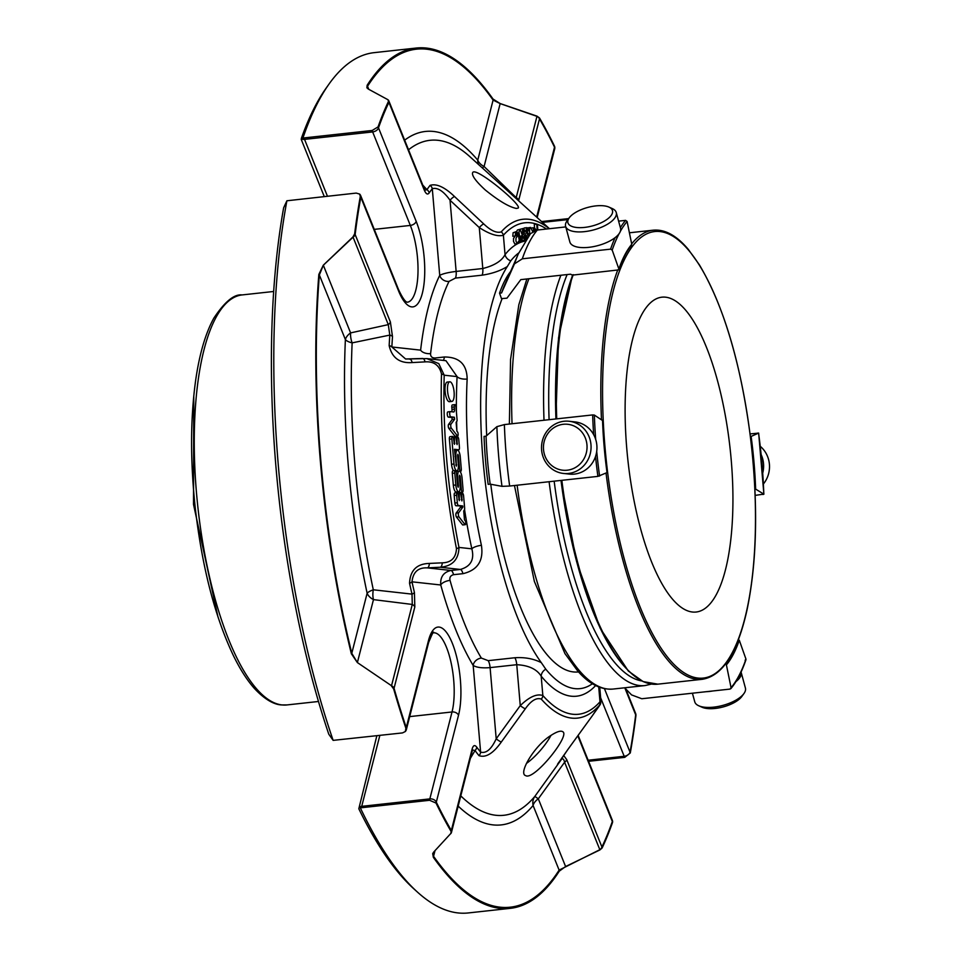 <?xml version="1.0" encoding="UTF-8"?>
<svg xmlns="http://www.w3.org/2000/svg" width="961" height="961" viewBox="0 0 961 961"><rect width="100%" height="100%" fill="white"/><g stroke="black" fill="none" stroke-linecap="round" stroke-linejoin="round"><path stroke-width="1.44" d="M731.249 460.343A158.349 51.438 -96.2 0 1 696.232 612.013A158.349 51.438 -96.2 0 1 627.893 460.187A158.349 51.438 -96.2 0 1 661.805 297.189A158.349 51.438 -96.2 0 1 731.249 460.343M482.266 167.875A13.13 1.466 133.7 0 0 484.092 166.505A13.13 9.382 14.3 0 1 477.761 160.139A13.13 11.196 -40.4 0 0 478.398 164.379M536.971 116.125A5.249 1.682 110.2 0 1 536.959 116.353L500.164 103.596L493.101 100.076A5.249 4.288 -35.3 0 0 493.053 99.067L500.164 103.548L536.971 116.125L539.493 117.951A432.714 140.558 -96.2 0 1 554.557 146.312L554.797 147.129A5.249 5.249 0 0 1 554.665 149.027A5.249 3.76 14.3 0 0 554.521 147.189A431.549 140.174 83.8 0 0 539.493 118.9A5.249 4.012 -30.3 0 0 539.493 117.951M301.346 138.444L301.958 139.081A5.249 3.255 -21.9 0 0 304.541 139.381A5.249 1.706 -96.2 0 1 304.084 137.916L301.958 139.081L301.346 138.444A428.714 139.249 83.8 0 1 326.115 88.16L329.022 84.051A432.714 140.558 83.8 0 1 374.141 52.651L416.161 48.05A432.714 140.558 -96.2 0 0 367.162 85.229A5.249 4.601 -147.5 0 1 367.546 86.274L366.91 87.391M352.927 236.971A5.249 0.901 47.8 0 1 353.059 237.175L323.34 265.224L319.352 274.966A431.549 140.174 -96.2 0 0 351.786 653.312A5.249 1.862 166.3 0 1 351.354 653.804L357.372 662.561L351.786 653.312L367.126 593.249A13.13 9.382 -165.7 0 0 373.469 599.616A13.13 6.427 97.7 0 1 373.3 589.79A13.13 3.7 -12 0 0 367.126 593.249A348.783 113.29 -96.2 0 1 345.383 339.581A13.13 5.358 -177.4 0 0 352.134 342.873A13.13 6.703 76.9 0 1 350.597 332.902A13.13 8.12 -21.9 0 0 345.383 339.581L319.352 274.966A5.249 2.499 -175.5 0 0 318.836 274.438L323.304 265.188L352.927 236.971L354.645 233.871A432.714 140.558 -96.2 0 1 360.303 196.428L359.642 194.074L356.195 193.089L286.895 200.777A432.714 140.558 83.8 0 0 333.143 740.366L328.77 734.192A428.714 139.249 83.8 0 1 283.639 207.78L286.895 200.777M432.69 853.632L433.567 856.299A5.249 4.288 -35.3 0 1 433.363 857.332L432.69 853.62L433.711 852.047L451.238 833.007A5.249 5.249 0 0 0 451.49 832.298A5.249 3.76 -165.7 0 0 451.334 830.46A5.249 4.012 149.7 0 1 451.093 831.445A432.714 140.558 -96.2 0 1 436.03 803.072L429.615 800.285L361.504 807.733A5.249 1.706 -96.2 0 1 361.72 806.339A5.249 3.76 -165.7 0 0 359.234 807.276L361.504 807.733M563.602 755.382L566.69 759.562L601.922 847.013A431.549 140.174 83.8 0 0 612.337 821.523A5.249 3.255 158.1 0 0 612.265 820.105A5.249 5.249 0 0 1 612.637 821.751L612.529 822.472A432.714 140.558 -96.2 0 1 602.091 848.034A5.249 4.397 -154.6 0 0 601.922 847.013A5.249 3.255 158.1 0 1 599.832 849.692A5.249 1.958 62.7 0 1 599.88 849.944L565.573 866.546L559.254 871.183A5.249 4.601 -147.5 0 0 559.122 870.101L533.091 805.486A13.13 8.12 158.1 0 1 538.304 798.807L534.845 796.381A13.13 11.844 -140.1 0 0 533.091 805.486A348.783 113.29 -96.2 0 1 458.181 806.099M434.997 850.701L433.567 856.299A431.549 140.174 -96.2 0 0 559.122 870.101L599.832 849.692L564.6 762.241L538.304 798.807L565.573 866.486A5.249 2.102 -114.8 0 1 565.573 866.546M463.719 510.964L464.295 510.183A2.655 0.865 83.8 0 0 464.619 507.816L463.598 495.972A2.619 0.853 83.8 0 0 462.457 493.257A2.619 0.853 83.8 0 0 461.869 495.78L461.917 500.909L461.004 495.684A2.619 0.853 83.8 0 0 459.851 492.981A2.619 0.853 83.8 0 0 459.274 495.492L459.322 500.633L458.409 495.395A2.619 0.853 83.8 0 0 457.256 492.693A2.619 0.853 83.8 0 0 456.679 495.203L457.328 502.747A2.655 0.865 83.8 0 0 458.433 505.486L462.746 505.966L462.842 507.096L458.625 512.79A2.222 0.721 83.8 0 0 458.349 514.736A2.222 0.721 83.8 0 0 458.95 516.826L465.1 524.67A2.102 0.685 83.8 0 0 465.256 524.706A2.102 0.685 83.8 0 0 465.725 522.76A2.102 0.685 83.8 0 0 465.364 520.934L464.475 519.817L463.719 510.964M455.922 456.427A6.571 2.138 -96.2 0 1 457.376 450.144A6.571 2.138 -96.2 0 1 460.259 456.907L461.28 468.86A2.631 0.853 -96.2 0 1 460.703 471.37A2.631 0.853 -96.2 0 1 459.55 468.668L458.433 455.622L457.856 454.277L457.568 455.526L458.337 464.487A6.559 2.126 -96.2 0 1 456.883 470.77A6.559 2.126 -96.2 0 1 454 464.007L451.85 438.913A2.619 0.853 -96.2 0 1 452.427 436.402A2.619 0.853 -96.2 0 1 453.58 439.105L454.493 444.342L454.445 439.201A2.619 0.853 -96.2 0 1 455.034 436.69A2.619 0.853 -96.2 0 1 456.187 439.393L457.088 444.631L457.052 439.489A2.619 0.853 -96.2 0 1 457.628 436.979A2.619 0.853 -96.2 0 1 458.781 439.682L459.43 447.261A2.619 0.853 -96.2 0 1 458.853 449.772A2.619 0.853 -96.2 0 1 458.781 449.772L454.457 449.292L456.355 466.133L455.922 456.427L455.082 456.523M457.724 477.413A6.571 2.138 -96.2 0 1 459.178 471.118A6.571 2.138 -96.2 0 1 462.049 477.881L463.058 489.654A2.619 0.853 -96.2 0 1 462.481 492.164A2.619 0.853 -96.2 0 1 461.328 489.461L460.223 476.596L459.646 475.239L459.358 476.5L460.127 485.449A6.559 2.126 -96.2 0 1 458.673 491.732A6.559 2.126 -96.2 0 1 455.802 484.969L454.781 473.052A2.619 0.853 -96.2 0 1 455.358 470.53A2.619 0.853 -96.2 0 1 456.511 473.244L457.592 485.906L458.169 487.251L458.457 486.002L457.724 477.413L456.871 477.497M449.988 381.793A9.874 3.207 -96.2 0 1 454.06 391.607A9.874 3.207 -96.2 0 1 451.91 401.422A9.874 3.207 -96.2 0 1 447.646 391.956A9.874 3.207 -96.2 0 1 449.76 381.793A9.874 3.207 -96.2 0 1 449.988 381.793M456.787 421.435L456.127 422.335L456.883 431.165L457.76 432.282A2.102 0.685 -96.2 0 1 458.121 434.12A2.102 0.685 -96.2 0 1 457.652 436.054A2.102 0.685 -96.2 0 1 457.52 436.03L451.31 428.113A2.222 0.721 -96.2 0 1 450.745 426.023A2.222 0.721 -96.2 0 1 451.021 424.137L454.649 419.248L454.349 417.23L450.817 416.834A2.619 0.853 -96.2 0 1 449.736 414.227A2.619 0.853 -96.2 0 1 450.313 411.62A2.619 0.853 -96.2 0 1 450.373 411.62L453.724 411.993A2.967 0.961 83.8 0 0 453.784 411.993A2.967 0.961 83.8 0 0 454.445 409.146L454.265 406.983A2.631 0.853 -96.2 0 1 454.853 404.629A2.631 0.853 -96.2 0 1 456.007 407.344L457.088 419.933A2.102 0.685 -96.2 0 1 456.787 421.435M500.164 103.548A5.249 1.862 -72 0 1 500.164 103.596L484.092 166.505L516.201 197.642A5.249 3.76 14.3 0 1 518.736 200.188L518.58 200.741M516.201 197.642L536.959 116.353A5.249 3.76 14.3 0 1 539.493 118.9L518.736 200.188M416.161 48.05A432.714 140.558 -96.2 0 1 493.053 99.067M367.162 85.229L366.874 87.775L368.291 89.049L387.98 99.74L388.496 101.349L387.98 99.74M323.304 265.188A5.249 0.733 -134.4 0 1 323.34 265.224L350.597 332.902L388.292 324.626L353.059 237.175A5.249 3.255 -21.9 0 0 355.15 234.508A5.249 2.919 -172.9 0 0 354.645 233.871M304.084 137.916L372.195 130.468L378.057 126.912A432.714 140.558 -96.2 0 1 388.496 101.349A5.249 4.397 25.4 0 1 388.917 102.346A5.249 3.255 -21.9 0 0 388.845 100.917A5.249 3.255 -21.9 0 0 388.616 100.497M422.732 185.041L426.948 189.665A310.763 100.941 -96.2 0 1 430.084 185.365C436.474 183.359 444.619 187.083 454.541 196.549L483.743 223.937C490.783 230.652 496.597 233.307 501.21 231.901A5.249 4.769 -138.4 0 1 503.384 235.241C497.702 236.826 489.666 234.28 479.287 227.589A5.249 1.417 -46.7 0 1 483.743 223.937M425.002 190.17L426.948 189.665A5.249 4.649 -145.5 0 1 429.195 192.921C427.597 195.047 425.915 194.002 424.149 189.797A5.249 3.255 -21.9 0 0 424.077 188.368L388.845 100.917A5.249 5.249 0 0 0 388.508 100.232M445.916 360.687L426.828 358.597L438.793 363.63L444.21 375.198A5.249 1.958 -178.3 0 0 441.507 374.033C439.429 365.276 433.94 361.228 425.026 361.889L412.125 362.573C399.596 363.45 391.932 357.792 389.157 345.6A310.763 100.941 -96.2 0 1 389.806 335.089L388.292 324.626A5.249 3.255 158.1 0 0 390.382 321.959L392.496 336.602A5.249 2.402 -176.1 0 0 389.806 335.089L352.134 342.873A339.497 110.275 -96.2 0 0 373.3 589.79L412.005 594.126A5.249 1.754 -13.2 0 0 414.431 592.541L414.816 606.992L394.058 688.292A5.249 3.76 -165.7 0 0 391.523 685.746L357.372 662.561L391.523 685.746L412.281 604.445L373.469 599.616L357.396 662.525M351.354 653.804A432.714 140.558 -96.2 0 1 318.836 274.438M525.307 708.798A5.249 0.889 -144.3 0 1 520.261 705.626C529.295 696.869 536.815 693.506 542.845 695.524A5.249 4.517 -41.5 0 1 541.259 699.091C536.406 697.398 531.085 700.629 525.307 708.798L501.306 742.024C493.197 753.484 485.749 758.013 478.974 755.634A310.763 100.941 -96.2 0 1 475.034 750.553L472.596 749.976M472.608 749.952L472.247 751.009A5.249 3.76 -165.7 0 0 472.103 749.172C473.172 745.28 474.698 744.583 476.704 747.105A5.249 4.349 -36.7 0 1 475.034 750.553L470.373 758.337M333.143 740.366L402.479 732.919L405.338 731.513L405.902 728.294A432.714 140.558 -96.2 0 1 393.65 688.881L391.415 685.938M414.816 606.992A5.249 3.76 14.3 0 0 412.281 604.445L412.005 594.126A310.763 100.941 -96.2 0 1 409.542 583.279C410.143 570.39 416.75 563.783 429.351 563.422L442.252 562.834C451.19 562.617 455.922 557.885 456.475 548.659A269.284 87.463 -96.2 0 1 441.507 374.033M450.889 833.571L451.093 831.445M451.322 832.755A5.249 3.76 -165.7 0 0 451.49 832.298L472.247 751.009M559.254 871.183A432.714 140.558 -96.2 0 1 510.255 908.349A432.714 140.558 -96.2 0 1 433.363 857.332M602.091 848.034L599.88 849.944M460.787 795.876A339.497 110.275 -96.2 0 0 534.845 796.381L560.167 761.196A310.763 100.941 -96.2 0 1 557.848 764.307L567.951 749.352A5.249 0.901 36.2 0 0 567.987 749.328L592.072 716.113C603.1 700.581 599.976 705.398 600.937 701.266L599.748 687.319M566.69 759.562A5.249 3.255 158.1 0 1 564.6 762.241C563.747 758.673 562.545 757.929 560.996 760.007A310.763 100.941 -96.2 0 1 560.167 761.196L561.032 759.959A5.249 4.649 34.5 0 1 560.996 760.007M635.906 714.479L635.942 715.513A432.714 140.558 -96.2 0 1 630.284 752.956L624.758 757.352L588.576 761.304M635.918 714.479A5.249 5.249 0 0 0 635.617 713.434A5.249 3.255 158.1 0 1 635.677 714.852A5.249 2.919 7.1 0 1 635.942 715.513M537.187 230.039L536.779 224.129L537.427 224.297L537.812 229.967M528.73 235.817L526.172 232.634L526.34 227.973L528.25 228.934L528.658 230.652L528.082 230.988L527.06 229.259L526.436 230.82L529.283 235.097M526.892 238.316L526.316 236.082L526.892 235.709L527.457 237.535M524.67 231.625L523.709 229.991L523.048 231.673L525.126 233.739L526.015 236.238L525.715 239.541L524.85 240.25L523 237.019L523.577 236.562L524.802 238.64L525.415 236.61L522.808 233.535L522.412 230.628L523.577 228.394L525.235 231.205L523.06 231.805M533.884 231.289L533.367 229.018L534.376 227.697L536.25 230.196M535.577 230.364L534.508 229.271L533.896 231.012M529.643 234.664L529.547 228.97L530.568 227.397L532.718 231.673M519.781 236.514L521.282 239.914L522.664 237.151L521.619 241.451L520.177 240.466L518.952 231.793L520.117 229.655L522.424 235.373L519.781 236.514M519 242.484L518.664 241.151L517.306 243.686L515.961 241.103L515.973 238.268L517.715 235.517L516.694 233.151L515.264 236.01L515.552 232.49L516.706 231.469L517.979 233.307L519.613 242.124L518.339 242.568M558.569 762.638A5.249 4.709 37.9 0 1 557.848 764.307M567.951 749.352L592.06 716.137A5.249 0.889 35.7 0 0 592.072 716.113M550.989 735.405C556.936 731.561 560.9 730.36 562.858 731.789C570.053 735.621 535.998 778.146 526.496 775.983L524.994 775.359C518.928 771.635 535.385 744.871 550.989 735.405A28.866 8.024 131 0 1 526.412 763.466M592.06 716.137L599.268 705.47A5.249 4.769 -138.4 0 0 599.988 701.806L600.949 701.266M501.306 742.024A5.249 0.901 -143.8 0 1 496.2 738.805L520.261 705.626L516.754 664.7C528.634 665.336 536.767 669.144 541.175 676.136A7.88 6.679 -39.5 0 1 545.788 669.192A221.895 72.075 -96.2 0 0 591.219 684.544A221.895 72.075 -96.2 0 0 592.42 683.739M478.974 755.634A5.249 4.433 -39 0 0 480.608 752.127C486.206 753.676 491.407 749.232 496.2 738.805L490.098 667.619C482.242 668.243 476.596 667.511 473.172 665.444A7.88 6.09 -31 0 1 481.341 658.069L488.2 660.663L514.856 657.744C524.754 657.096 533.559 658.729 541.283 662.622L545.788 669.192M409.542 583.279A5.249 1.574 -12.4 0 0 411.993 581.825A307.052 99.728 83.8 0 0 414.431 592.541M449.051 281.393L455.406 278.089A7.88 2.559 -96.2 0 0 456.139 271.422L482.794 268.515L479.287 227.589L450.036 200.248L456.139 271.422C448.294 272.395 442.829 273.705 439.73 275.351A7.88 6.643 -153.6 0 0 449.051 281.393A221.15 71.835 83.8 0 0 430.6 353.612C430.432 356.459 431.897 357.924 434.985 358.009L444.366 356.987C459.322 357.011 466.914 364.363 467.154 379.03A7.88 3.303 2.9 0 1 457.088 376.616L444.21 375.198A265.572 86.262 83.8 0 0 458.974 547.422C458.637 559.59 452.391 566.197 440.234 567.242L427.345 567.879C418.179 567.41 413.062 572.059 411.993 581.825L440.751 584.985C440.126 577.008 443.526 572.167 450.961 570.474L427.345 567.879A5.249 2.439 87.2 0 0 429.351 563.422M476.704 747.105A307.052 99.728 83.8 0 0 480.608 752.127L473.172 665.444A229.03 74.393 83.8 0 1 440.751 584.985A7.88 3.376 -15.6 0 1 450.036 580.384C449.376 577.369 450.553 575.471 453.568 574.69A7.88 2.559 83.8 0 0 450.961 570.474L460.343 569.453L440.234 567.242A5.249 2.451 -92.8 0 0 442.252 562.834M467.154 379.03A221.15 71.835 83.8 0 0 481.413 545.331C483.755 560.743 477.605 570.197 462.95 573.669A7.88 2.559 83.8 0 0 460.343 569.453C470.734 566.497 474.566 559.626 471.851 548.839L458.974 547.422A5.249 1.273 168.8 0 1 456.475 548.659M457.256 492.693L454.793 492.957A2.619 0.853 83.8 0 0 454.205 495.48L454.853 503.023A2.655 0.865 83.8 0 0 455.958 505.762L462.746 505.966M462.842 507.096L460.379 507.372L460.283 506.231M458.625 512.79L456.151 513.066L460.379 507.372M456.151 513.066A2.222 0.721 83.8 0 0 455.886 515.012A2.222 0.721 83.8 0 0 456.475 517.09L458.95 516.826M465.1 524.67L462.637 524.946L456.475 517.09M454.505 449.844L456.319 450.036A2.619 0.853 83.8 0 0 456.379 450.036A2.619 0.853 83.8 0 0 456.439 450.024M452.427 436.402L449.964 436.678A2.619 0.853 83.8 0 0 449.388 439.189L451.538 464.271A6.559 2.126 83.8 0 0 453.64 470.722M457.376 470.506A2.631 0.853 83.8 0 0 457.724 471.274M457.376 450.144L454.901 450.409A6.571 2.138 83.8 0 0 454.565 450.541M455.358 470.53L452.895 470.806A2.619 0.853 83.8 0 0 452.307 473.317L453.328 485.245A6.559 2.126 83.8 0 0 456.211 492.008L458.673 491.732M459.214 491.443A2.619 0.853 83.8 0 0 460.019 492.428L462.481 492.164M459.178 471.118L456.703 471.395A6.571 2.138 83.8 0 0 456.199 471.647M447.526 382.058A9.874 3.207 83.8 0 0 447.285 382.058A9.874 3.207 83.8 0 0 445.135 391.872A9.874 3.207 83.8 0 0 449.207 401.686A9.874 3.207 83.8 0 0 449.436 401.686L451.91 401.422M454.853 404.629L452.391 404.905A2.631 0.853 83.8 0 0 451.79 407.248L451.982 409.422A2.967 0.961 83.8 0 1 451.778 411.776M454.265 406.983L451.79 407.248M450.253 411.632L447.898 411.897A2.619 0.853 83.8 0 0 447.838 411.897A2.619 0.853 83.8 0 0 447.273 414.503A2.619 0.853 83.8 0 0 448.355 417.11L451.874 417.494L452.187 419.513L448.559 424.414A2.222 0.721 83.8 0 0 448.282 426.3A2.222 0.721 83.8 0 0 448.835 428.378L455.046 436.294A2.102 0.685 83.8 0 0 455.19 436.33A2.102 0.685 83.8 0 0 455.322 436.27M451.31 428.113L448.835 428.378M457.52 436.03L455.046 436.294M392.496 336.602A307.052 99.728 83.8 0 0 391.86 346.981L405.602 358.994L422.335 358.489A5.249 2.451 87.2 0 1 422.528 358.465A5.249 2.451 87.2 0 1 425.026 361.889M409.446 359.138A5.249 2.439 87.2 0 1 409.638 359.114A5.249 2.439 87.2 0 1 412.125 362.573M430.6 353.612A7.88 4.288 6.7 0 1 420.618 350.14L391.86 346.981A5.249 2.234 -176.9 0 0 389.157 345.6M405.722 359.006L426.84 358.597M420.618 350.14A229.03 74.393 83.8 0 1 439.73 275.351L432.294 188.668C437.675 187.311 443.586 191.167 450.036 200.248A5.249 1.429 -47.1 0 1 454.541 196.549M429.195 192.921A307.052 99.728 83.8 0 1 432.294 188.668A5.249 4.709 -142.1 0 0 430.084 185.365M485.317 190.014C475.707 181.161 471.503 175.358 472.68 172.596C475.431 166.097 522.592 205.33 518.159 208.069L516.405 208.453C509.15 207.035 498.795 200.885 485.317 190.014M329.022 84.051A432.714 140.558 83.8 0 0 302.943 137.952M372.195 130.468A5.249 1.706 83.8 0 0 372.652 131.933A5.249 3.255 -21.9 0 0 378.502 127.837A5.249 4.108 -160.6 0 0 378.057 126.912M360.303 196.428A5.249 3.339 10.2 0 1 360.795 197.173A5.249 3.255 -21.9 0 0 360.723 195.744A5.249 5.249 0 0 0 359.642 194.074M405.338 731.513A5.249 5.249 0 0 0 406.419 729.423A5.249 3.76 -165.7 0 0 406.263 727.585A5.249 2.787 161.4 0 1 405.902 728.294M436.03 803.072A5.249 3.676 -25.9 0 0 436.306 802.171A5.249 3.76 -165.7 0 0 429.831 798.891A5.249 1.706 83.8 0 0 429.615 800.285M360.375 807.961A432.714 140.558 83.8 0 0 417.386 892.036A432.714 140.558 83.8 0 0 468.235 912.95L510.255 908.349M561.741 758.001A5.249 4.649 34.5 0 1 561.032 759.959M630.284 752.956A5.249 3.339 -169.8 0 0 630.044 752.187A5.249 3.255 158.1 0 1 624.194 756.283A5.249 1.706 83.8 0 0 624.758 757.352M541.584 221.559L568.66 218.591M534.532 227.697L534.304 224.406L536.779 224.129M526.892 235.709L525.955 235.817M528.082 230.988L526.496 231.169M526.208 235.781L525.799 235.085M523.697 232.886L523.445 231.757M523.757 228.406L524.514 227.925M523 237.019L521.102 236.826L523.577 236.562M522.904 236.634L522.087 235.517M516.574 231.481L517.45 229.979L523.577 228.394M533.235 230.928L532.598 231M526.916 231.985L526.904 231.12M527.625 227.937L530.568 227.397M522.015 237.163L519.949 237.391M515.264 236.01L512.802 236.274L513.09 232.766L516.706 231.469M517.715 235.517L515.877 235.709M517.306 243.698L514.844 243.974L513.498 241.367L513.51 238.532L515.12 236.022M456.415 412.113A229.03 74.393 83.8 0 1 457.088 376.616L445.952 360.699M417.386 892.036L413.662 888.661A428.714 139.249 83.8 0 1 358.813 808.766L376.856 735.718M481.413 545.331A7.88 2.318 -12.3 0 0 471.851 548.839A229.03 74.393 83.8 0 1 464.547 509.522M510.784 260.827L507.324 266.521C500.357 270.834 491.924 273.717 482.062 275.182A7.88 2.559 -96.2 0 0 482.794 268.515C494.302 265.608 501.726 260.984 505.042 254.629A7.88 7.075 -141.4 0 0 510.784 260.827A221.895 72.075 -96.2 0 1 518.772 252.911M507.324 266.521A221.15 71.835 83.8 0 0 483.011 460.043A221.15 71.835 83.8 0 0 541.283 662.622M510.555 271.567A162.613 52.819 83.8 0 0 499.552 293.153L501.486 298.643L506.976 298.162L520.814 279.627L570.522 274.197L572.48 275.122L618.596 269.909L618.872 268.96L618.596 269.909M490.783 484.26A205.089 66.621 83.8 0 0 573.441 671.931A205.089 66.621 83.8 0 0 578.27 671.931L578.522 671.907M502.098 298.643A205.089 66.621 83.8 0 0 486.674 435.633M484.056 436.402A162.613 52.819 83.8 0 0 488.164 484.356L490.17 484.14A162.613 52.819 -96.2 0 1 486.062 436.174L484.056 436.402M568.468 219.024A23.1 9.538 164.8 0 1 569.176 217.883A23.1 9.538 164.8 0 1 587.688 207.456A23.1 9.538 164.8 0 1 608.926 207.083A23.1 9.538 164.8 0 1 593.862 225.523A23.1 9.538 164.8 0 1 568.468 219.024M543.53 449.628A23.1 21.791 96.3 0 1 574.402 426.179A23.1 21.791 96.3 0 1 577.813 465.941A23.1 21.791 96.3 0 1 543.53 449.628M692.413 693.205L694.755 701.806A26.247 10.835 -15.2 0 0 698.791 705.794L702.095 707.26A23.1 9.538 -15.2 0 0 723.333 706.888A23.1 9.538 -15.2 0 0 741.844 696.461L743.958 693.53A26.247 10.835 -15.2 0 0 745.412 688.04L741.159 672.352A26.247 10.835 -15.2 0 0 741.063 672.051M763.442 483.924A26.247 24.758 -83.7 0 0 760.319 446.372M762.77 472.872A26.247 24.758 -83.7 0 0 763.527 463.634A26.247 24.758 -83.7 0 0 761.208 454.745M608.926 207.083L612.229 208.549A26.247 10.835 164.8 0 1 616.265 212.537A26.247 10.835 164.8 0 1 593.778 229.871A26.247 10.835 164.8 0 1 565.609 226.303A26.247 10.835 164.8 0 1 566.257 222.123A26.247 10.835 164.8 0 1 567.074 220.814L569.176 217.883M616.265 212.537L620.53 228.225A26.247 10.835 164.8 0 1 619.881 232.406A26.247 10.835 164.8 0 1 593.393 246.641A26.247 10.835 164.8 0 1 569.861 241.992L565.609 226.303M541.608 450.06A26.247 24.758 96.3 0 1 569.152 421.266A26.247 24.758 96.3 0 1 590.907 450.072A26.247 24.758 96.3 0 1 563.422 473.449A26.247 24.758 96.3 0 1 541.608 450.06M569.152 421.266L575.038 421.915A26.247 24.758 96.3 0 1 596.853 445.303A26.247 24.758 96.3 0 1 569.308 474.097L563.422 473.449M698.791 705.794A26.247 10.835 -15.2 0 0 722.924 705.374A26.247 10.835 -15.2 0 0 743.958 693.53M735.946 681.601A26.247 10.835 -15.2 0 0 740.499 676.532A26.247 10.835 -15.2 0 0 741.159 672.352M706.107 691.704A26.247 10.835 -15.2 0 0 712.906 690.959M750.085 433.916L758.577 433.123L751.118 436.414A176.283 57.264 83.8 0 1 755.634 489.101L763.815 494.122L755.178 495.383M757.736 433.075L758.577 433.123A200.356 65.084 83.8 0 1 763.815 494.122L763.01 494.531M615.088 237.655A201.69 65.516 83.8 0 0 610.571 249.151L522.316 258.809L514.483 263.843L501.558 292.937A162.613 52.819 -96.2 0 1 504.645 285.009L518.411 253.74L530.556 233.559M565.777 226.916L537.343 230.027L530.568 233.559M610.571 249.151L612.193 250.064L618.872 268.96A176.283 57.264 83.8 0 1 631.749 244.286L627.113 221.498L625.599 220.369L618.608 221.138M490.17 484.14L501.99 486.35L509.654 486.038L597.91 476.38L606.799 472.68M602.319 420.389L594.354 415.068L592.649 414.924L504.381 424.582L496.885 426.66L486.062 436.174M745.087 660.303L745.964 659.114L739.285 640.23A176.283 57.264 83.8 0 1 726.408 664.904L731.057 687.692L730.06 689.085L641.792 698.743L631.569 694.911L624.638 687.788M745.964 659.114A200.356 65.084 83.8 0 1 731.057 687.692L730.06 689.085M501.558 292.937L499.552 293.153M404.653 140.162A348.783 113.29 -96.2 0 1 477.761 160.139L493.101 100.076A431.549 140.174 -96.2 0 0 367.546 86.274L368.76 89.289M408.533 149.784A339.497 110.275 -96.2 0 1 469.929 156.715L549.464 228.694M393.65 688.881A5.249 2.318 -16 0 0 394.058 688.292A431.549 140.174 83.8 0 0 406.263 727.585L428.462 640.675A5.249 3.76 -165.7 0 1 428.618 642.513C432.246 633.683 433.891 630.464 433.555 632.843A45.936 14.92 83.8 0 1 450.709 661.036A45.936 14.92 83.8 0 1 452.03 711.969A5.249 3.76 14.3 0 1 458.517 715.26A51.185 16.625 83.8 0 0 452.343 643.305A51.185 16.625 83.8 0 0 428.462 640.675M541.259 699.091A250.905 81.505 83.8 0 0 599.268 705.47M461.869 495.78L461.028 495.864M462.205 499.66L461.364 499.744M459.274 495.492L458.421 495.588M459.61 499.372L458.757 499.468M456.679 495.203L454.205 495.48M457.328 502.747L454.853 503.023M458.433 505.486L455.958 505.762M456.643 464.884L455.802 464.968M458.781 449.772L456.319 450.036M457.052 439.489L456.199 439.585M457.376 443.369L456.535 443.465M454.445 439.201L453.604 439.297M454.781 443.081L453.94 443.177M451.85 438.913L449.388 439.189M454 464.007L451.538 464.271M458.433 455.622L457.58 455.718M459.55 468.668L458.145 468.824M458.457 486.002L457.616 486.098M454.781 473.052L452.307 473.317M455.802 484.969L453.328 485.245M460.223 476.596L459.382 476.68M461.328 489.461L459.983 489.605M454.445 409.146L451.982 409.422M450.817 416.834L448.355 417.11M454.349 417.23L451.874 417.494M454.649 419.248L452.187 419.513M451.021 424.137L448.559 424.414M549.308 228.718A250.905 81.505 83.8 0 0 501.21 231.901M554.557 146.312A5.249 3.676 154.1 0 1 554.521 147.189L536.658 217.102M424.149 189.797L388.917 102.346A431.549 140.174 83.8 0 0 378.502 127.837L416.173 221.33A51.185 16.625 83.8 0 1 422.335 293.285A51.185 16.625 83.8 0 1 398.455 290.666L360.795 197.173A431.549 140.174 83.8 0 0 355.15 234.508L390.382 321.959M458.517 715.26L436.306 802.171A431.549 140.174 83.8 0 0 451.334 830.46L472.103 749.172M577.813 735.838L612.337 821.523A5.249 4.108 19.4 0 1 612.529 822.472M604.433 688.629L630.044 752.187A431.549 140.174 83.8 0 0 635.677 714.852L624.878 688.028M525.042 241.103A229.03 74.393 -96.2 0 0 505.042 254.629L503.384 235.241A247.193 80.292 -96.2 0 1 536.706 224.141M537.427 224.381A247.193 80.292 -96.2 0 1 546.545 229.018M598.715 686.923L599.988 701.806A247.193 80.292 -96.2 0 1 542.845 695.524L541.175 676.136A229.03 74.393 -96.2 0 0 595.64 685.541M488.2 660.663A7.88 2.559 -96.2 0 1 490.098 667.619L516.754 664.7A7.88 2.559 -96.2 0 0 514.856 657.744M456.595 421.711A229.03 74.393 83.8 0 0 456.907 431.201M457.124 436.114A229.03 74.393 83.8 0 0 457.172 437.027M462.097 492.2A229.03 74.393 83.8 0 0 462.229 493.281M542.485 222.375L567.951 219.601M327.449 196.236L304.541 139.381L372.652 131.933L410.323 225.427A5.249 3.255 158.1 0 0 416.173 221.33M398.455 290.666A5.249 3.255 -21.9 0 0 398.395 289.237L360.723 195.744M379.847 735.393L361.72 806.339L429.831 798.891L452.03 711.969L409.686 716.606M588.144 760.235L624.194 756.283L600.661 697.854M374.273 229.367L410.323 225.427A45.936 14.92 83.8 0 1 417.939 274.041A45.936 14.92 83.8 0 1 407.368 302.198L407.02 302.126C407.62 301.886 405.302 304.229 398.395 289.237M450.036 580.384A221.15 71.835 83.8 0 0 481.341 658.069M453.568 574.69L462.95 573.669M444.366 356.987A7.88 2.559 -96.2 0 1 443.225 360.399M434.985 358.009A7.88 2.559 -96.2 0 1 434.756 359.462M455.406 278.089L482.062 275.182M282.053 704.93A206.219 66.982 83.8 0 0 286.895 704.942L281.273 704.93C277.669 704.689 268.215 703.272 254.305 688.352C246.917 679.992 239.902 668.976 233.259 655.306C214.892 616.457 202.278 567.783 195.407 509.282C190.242 462.013 190.314 419.104 195.624 380.544C199.407 354.104 205.498 333.287 213.871 318.079C224.802 301.67 234.208 293.946 242.064 294.931A206.219 66.982 83.8 0 0 197.125 499.84A206.219 66.982 83.8 0 0 282.053 704.93M641.792 680.953A221.895 72.075 -96.2 0 1 554.161 481.161M549.091 419.693A221.895 72.075 -96.2 0 1 567.122 274.57M630.656 672.664A224.562 72.94 -96.2 0 1 561.008 480.416M555.926 418.948A224.562 72.94 -96.2 0 1 572.804 274.822M699.488 265.356A224.562 72.94 -96.2 0 1 732.63 651.99A224.562 72.94 -96.2 0 1 604.937 446.457A224.562 72.94 -96.2 0 1 699.488 265.356M631.665 243.89A225.895 73.372 -96.2 0 1 653.204 230.184C664.892 229.102 676.592 235.505 688.304 249.392L699.356 264.792C724.402 307.052 741.64 366.165 751.082 442.108C758.229 506.711 756.872 562.702 746.997 610.067C737.423 652.891 722.528 675.967 702.323 679.295A225.895 73.372 -96.2 0 1 606.055 473.208M514.483 263.843A196.573 63.846 -96.2 0 1 518.411 253.74M537.343 230.027A201.69 65.516 83.8 0 0 522.316 258.809M625.599 220.369A201.69 65.516 83.8 0 0 620.374 227.637M627.113 221.498A200.356 65.084 83.8 0 0 620.301 231.445M619.124 233.643A200.356 65.084 83.8 0 0 612.193 250.064M556.731 418.852A225.895 73.372 -96.2 0 1 573.297 274.666M601.466 419.428A225.895 73.372 -96.2 0 1 617.803 269.801M501.99 486.35A196.573 63.846 -96.2 0 1 496.885 426.66M504.381 424.582A201.69 65.516 83.8 0 0 509.654 486.038M592.649 414.924A201.69 65.516 83.8 0 0 593.658 434.636M595.52 456.475A201.69 65.516 83.8 0 0 597.91 476.38M594.354 415.068A200.356 65.084 83.8 0 0 595.7 439.441M596.709 451.334A200.356 65.084 83.8 0 0 599.58 476.067M602.523 420.077A176.283 57.264 83.8 0 0 607.04 472.764M560.936 480.428L576.564 561.44L600.096 628.086L628.314 671.006L643.113 681.589L657.817 684.16A225.895 73.372 -96.2 0 1 561.837 480.332M651.51 684.064L645.095 685.553A225.895 73.372 -96.2 0 1 549.103 481.725M544.01 420.245A225.895 73.372 -96.2 0 1 560.876 275.254M528.91 278.75A225.895 73.372 83.8 0 0 512.045 423.741M517.138 485.221A225.895 73.372 83.8 0 0 567.975 654.861A225.895 73.372 83.8 0 0 613.118 689.049C600.937 690.01 589.177 684.052 577.849 671.162L564.948 653.6L534.364 581.441L514.459 485.509M557.548 764.199L567.987 749.328M462.457 493.257L460.439 493.486M459.851 492.981L457.844 493.197M465.256 524.706L462.794 524.97M458.853 449.772L456.379 450.036M457.628 436.979L455.622 437.195M455.034 436.69L453.015 436.907M456.883 470.77L455.85 470.878M460.703 471.37L459.959 471.455M449.76 381.793L447.285 382.058M450.313 411.62L447.838 411.897M457.652 436.054L455.19 436.33M425.014 190.194L424.077 188.368M625.743 688.917L635.617 713.434M524.442 227.937L526.904 227.673M522.388 240.514L524.85 240.25M531.913 227.961L534.388 227.697M518.928 241.776L521.391 241.511M537.163 217.558L554.665 149.027M324.265 196.585L301.201 139.333M406.419 729.423L428.618 642.513M612.265 820.105L578.138 735.393M193.774 395.896L193.509 504.429L217.943 616.806M286.895 704.942L318.487 701.482M242.064 294.931L273.645 291.483M758.649 433.075L763.887 494.218M629.407 232.79L653.204 230.184M631.509 245.283C626.716 250.989 622.512 259.062 618.884 269.524M602.607 420.185L607.112 472.716M555.842 418.948L558.545 337.828L572.456 275.122M657.817 684.16L702.323 679.295M745.976 659.678C741.724 672.099 736.667 681.769 730.816 688.689M645.095 685.553L613.118 689.049M526.868 278.966L518.832 304.769L510.555 359.498L509.378 424.029"/></g></svg>
